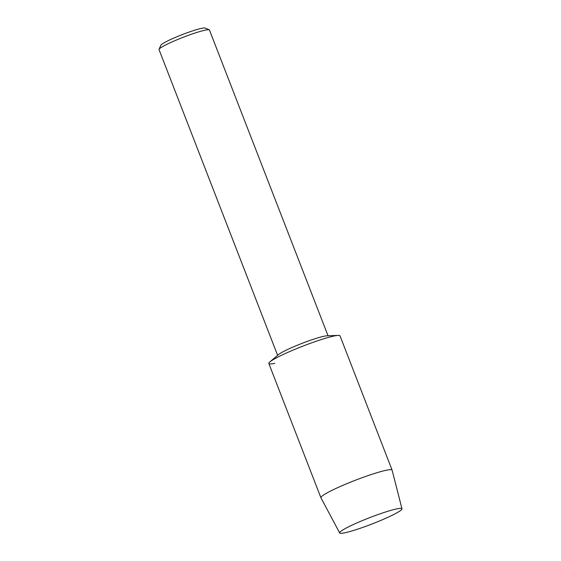 <?xml version="1.0" encoding="UTF-8"?>
<svg xmlns="http://www.w3.org/2000/svg" width="561" height="561" viewBox="0 0 561 561"><rect width="100%" height="100%" fill="white"/><g stroke="black" fill="none" stroke-linecap="round" stroke-linejoin="round"><path stroke-width="0.84" d="M344.896 532.775A33.408 3.373 158.8 0 0 383.787 519.149A33.408 3.373 158.8 0 0 400.863 508.35A33.408 3.373 158.8 0 0 396.732 508.89A33.408 3.373 158.8 0 0 364.657 519.647A33.408 3.373 158.8 0 0 340.211 531.877A33.408 3.373 158.8 0 0 344.896 532.775A33.408 3.373 158.8 0 0 380.26 520.657A33.408 3.373 158.8 0 0 401.971 508.792A33.408 3.373 158.8 0 0 400.863 508.35A33.408 3.373 158.8 0 0 396.732 508.89A33.408 3.373 158.8 0 0 364.657 519.647A33.408 3.373 158.8 0 0 340.211 531.877A33.408 3.373 158.8 0 0 339.685 532.95A33.408 3.373 158.8 0 0 344.896 532.775M401.971 508.792L392.118 470.181A38.176 3.857 158.8 0 0 392.104 470.139L340.022 335.864A38.176 3.857 158.8 0 0 334.047 336.018A38.176 3.857 158.8 0 1 338.206 335.408L326.902 335.822A27.04 2.735 158.8 0 0 323.956 336.256A27.04 2.735 158.8 0 0 298.648 344.692A27.04 2.735 158.8 0 0 278.487 354.601L269.862 361.922A38.176 3.857 158.8 0 0 274.806 363.325M328.045 335.78L209.456 30.035A27.04 2.735 158.8 0 0 209.225 29.824A27.04 2.735 158.8 0 0 205.221 30.147A27.04 2.735 158.8 0 0 177.676 39.501A27.04 2.735 158.8 0 0 159.058 49.284A27.04 2.735 158.8 0 0 159.029 49.592L277.618 355.337M209.225 29.824L205.137 28.05A23.864 2.412 158.8 0 0 201.609 28.331A23.864 2.412 158.8 0 0 177.304 36.584A23.864 2.412 158.8 0 0 160.874 45.217L159.058 49.284M392.104 470.139A38.176 3.857 158.8 0 0 386.129 470.293A38.176 3.857 158.8 0 0 345.499 484.227A38.176 3.857 158.8 0 0 320.913 497.747L268.831 363.479A38.176 3.857 158.8 0 1 293.424 349.959A38.176 3.857 158.8 0 1 334.047 336.018A38.176 3.857 158.8 0 0 298.319 347.939A38.176 3.857 158.8 0 0 269.862 361.922M320.913 497.747A38.176 3.857 158.8 0 0 320.934 497.796L339.685 532.95"/></g></svg>
